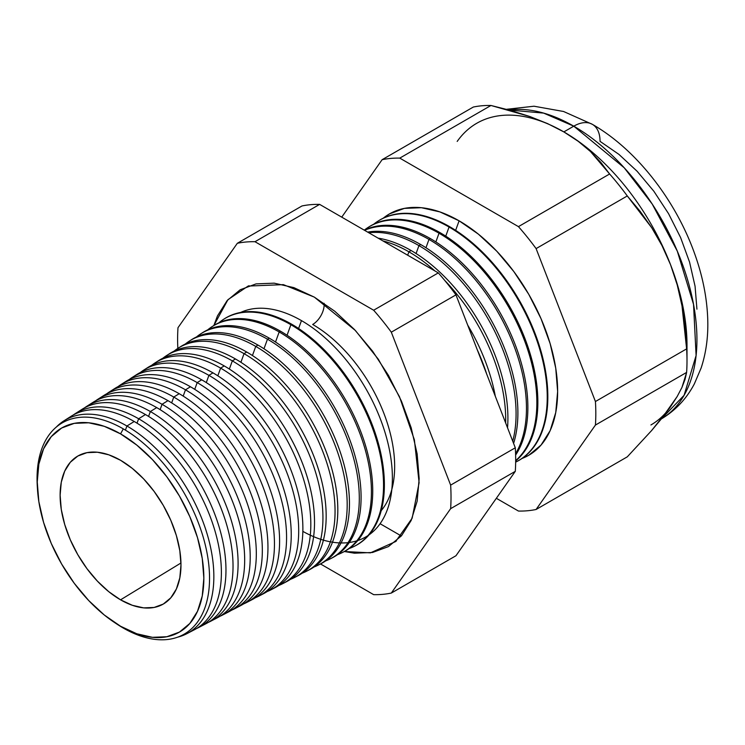 <?xml version="1.0" encoding="UTF-8"?>
<svg xmlns="http://www.w3.org/2000/svg" width="745" height="745" viewBox="0 0 745 745"><rect width="100%" height="100%" fill="white"/><g stroke="black" fill="none" stroke-linecap="round" stroke-linejoin="round"><path stroke-width="1.12" d="M302.852 531.371A128.578 74.239 -120 0 0 392.382 477.294A128.578 74.239 -120 0 0 301.464 320.611L298.596 328.498L301.464 320.611A128.578 74.239 -120 0 0 240.654 312.444M381.226 510.614A115.931 66.929 -120 0 0 384.811 415.794A115.931 66.929 -120 0 0 312.676 324.466A16.26 9.387 120 0 0 324.112 303.299A16.26 9.387 -60 0 1 312.676 324.466A115.931 66.929 60 0 1 394.654 467.18M213.862 325.5L227.951 299.676L248.132 286.071L283.379 284.637L314.315 297.115L334.775 311.242L354.443 329.495L372.565 351.146L388.462 375.378L401.499 401.248L411.184 427.77L417.153 453.928L419.165 478.709L417.153 501.171L411.184 520.438L401.499 535.776L388.462 546.588L372.565 552.473L354.443 553.2L344.348 551.514L370.442 552.846L395.632 541.55L412.153 518.213L419.109 482.704L414.378 439.792L399.441 396.638L378.339 359.267L355.393 330.501L314.315 297.115L293.865 287.626L274.197 283.165L256.066 283.882L240.179 289.768L227.141 300.589L217.456 315.927L213.862 325.5M37.399 487.807A121.975 70.421 60 0 1 123.298 428.878A121.975 70.421 60 0 1 209.541 578.26A121.975 70.421 60 0 1 123.298 628.054A121.975 70.421 -120 0 0 209.541 578.26A121.975 70.421 -120 0 0 123.298 428.878L120.55 433.869A117.803 68.009 60 0 1 203.851 578.148A117.803 68.009 60 0 1 120.55 626.238L123.298 628.054L120.55 626.238L136.801 633.771L152.427 637.32L166.824 636.742L179.452 632.067L189.807 623.472L197.509 611.291L202.249 595.981L203.851 578.148L202.249 558.452L197.509 537.676L189.807 516.602L179.452 496.04L166.824 476.791L152.427 459.591L136.801 445.1L120.55 433.869L104.3 426.336L88.674 422.788L74.267 423.356L61.649 428.03L51.284 436.626L43.592 448.807L38.852 464.116L37.25 481.959L38.852 501.646L43.592 522.431L51.284 543.505L61.649 564.058L74.267 583.307L88.674 600.507L104.3 615.007L120.55 626.238A117.803 68.009 60 0 1 114.283 622.345A117.803 68.009 60 0 1 37.483 489.325A117.803 68.009 60 0 1 120.55 433.869L123.298 428.878A121.975 70.421 -120 0 0 37.297 486.299L37.483 489.325M186.855 633.678L194.315 629.786A123.288 71.185 -120 0 0 215.156 531.53A123.288 71.185 -120 0 0 134.212 421.493L126.92 426L125.421 430.126L126.92 426A122.934 70.98 60 0 1 207.641 535.711A122.934 70.98 60 0 1 186.855 633.678A122.934 70.98 60 0 1 177.645 637.171A122.934 70.98 -120 0 0 209.662 543.375A122.934 70.98 -120 0 0 126.92 426L134.212 421.493A123.288 71.185 60 0 1 216.078 534.845A123.288 71.185 60 0 1 190.478 631.546M138.635 418.764L137.024 423.179L138.635 418.764A123.512 71.306 60 0 1 219.728 528.987A123.512 71.306 60 0 1 198.85 627.42A123.512 71.306 60 0 1 196.54 628.538A123.512 71.306 -120 0 0 220.297 530.999A123.512 71.306 -120 0 0 138.635 418.764L145.461 414.546A123.847 71.501 60 0 1 227.635 528.177A123.847 71.501 60 0 1 202.249 625.437A123.847 71.501 -120 0 0 205.834 623.779A123.847 71.501 -120 0 0 226.778 525.076A123.847 71.501 -120 0 0 145.461 414.546L138.635 418.764A123.512 71.306 -120 0 0 73.252 415.002A123.512 71.306 60 0 1 75.375 413.559A123.512 71.306 60 0 1 138.635 418.764M150.35 411.529L148.572 416.408L150.35 411.529A124.089 71.641 60 0 1 231.825 522.273A124.089 71.641 60 0 1 210.844 621.162A124.089 71.641 60 0 1 208.293 622.392A124.089 71.641 -120 0 0 232.449 524.499A124.089 71.641 -120 0 0 150.35 411.529L156.711 407.599A124.406 71.827 60 0 1 239.192 521.519A124.406 71.827 60 0 1 214.02 619.328A124.406 71.827 -120 0 0 217.354 617.763A124.406 71.827 -120 0 0 238.391 518.622A124.406 71.827 -120 0 0 156.711 407.599L150.35 411.529A124.089 71.641 -120 0 0 84.455 407.897A124.089 71.641 60 0 1 86.793 406.304A124.089 71.641 60 0 1 150.35 411.529M162.056 404.293L160.11 409.638L162.056 404.293A124.666 71.976 60 0 1 243.913 515.559A124.666 71.976 60 0 1 222.839 614.904A124.666 71.976 60 0 1 220.036 616.236A124.666 71.976 -120 0 0 244.593 517.989A124.666 71.976 -120 0 0 162.056 404.293L167.96 400.652A124.955 72.144 60 0 1 250.758 514.851A124.955 72.144 60 0 1 225.782 613.21A124.955 72.144 -120 0 0 228.873 611.757A124.955 72.144 -120 0 0 250.003 512.169A124.955 72.144 -120 0 0 167.96 400.652L162.056 404.293A124.666 71.976 -120 0 0 95.658 400.801A124.666 71.976 60 0 1 98.21 399.041A124.666 71.976 60 0 1 162.056 404.293M173.771 397.057L171.657 402.877L173.771 397.057A125.244 72.312 60 0 1 256.001 508.835A125.244 72.312 60 0 1 234.824 608.646A125.244 72.312 60 0 1 231.788 610.09A125.244 72.312 -120 0 0 256.746 511.48A125.244 72.312 -120 0 0 173.771 397.057L179.21 393.705A125.514 72.47 60 0 1 262.315 508.192A125.514 72.47 60 0 1 237.553 607.101A125.514 72.47 -120 0 0 240.393 605.75A125.514 72.47 -120 0 0 261.616 505.715A125.514 72.47 -120 0 0 179.21 393.705L173.771 397.057A125.244 72.312 -120 0 0 106.852 393.705A125.244 72.312 60 0 1 109.617 391.786A125.244 72.312 60 0 1 173.771 397.057M185.486 389.821L183.196 396.107L185.486 389.821A125.821 72.647 60 0 1 268.098 502.121A125.821 72.647 60 0 1 246.819 602.398A125.821 72.647 60 0 1 243.531 603.934A125.821 72.647 -120 0 0 268.898 504.97A125.821 72.647 -120 0 0 185.486 389.821L190.459 386.757A126.073 72.787 60 0 1 273.862 501.525A126.073 72.787 60 0 1 249.324 600.982A126.073 72.787 -120 0 0 251.912 599.734A126.073 72.787 -120 0 0 273.229 499.262A126.073 72.787 -120 0 0 190.459 386.757L185.486 389.821A125.821 72.647 -120 0 0 118.055 386.608A125.821 72.647 60 0 1 121.035 384.522A125.821 72.647 60 0 1 185.486 389.821M197.192 382.595L194.743 389.346L197.192 382.595A126.408 72.982 60 0 1 280.185 495.397A126.408 72.982 60 0 1 258.813 596.14A126.408 72.982 60 0 1 255.274 597.779A126.408 72.982 -120 0 0 281.042 498.461A126.408 72.982 -120 0 0 197.192 382.595L201.709 379.81A126.622 73.112 60 0 1 285.419 494.866A126.622 73.112 60 0 1 261.085 594.864A126.622 73.112 -120 0 0 263.432 593.728A126.622 73.112 -120 0 0 284.841 492.818A126.622 73.112 -120 0 0 201.709 379.81L197.192 382.595A126.408 72.982 -120 0 0 129.258 379.512A126.408 72.982 60 0 1 132.452 377.268A126.408 72.982 60 0 1 197.192 382.595M270.808 589.882L274.952 587.721A127.181 73.429 -120 0 0 296.454 486.364A127.181 73.429 -120 0 0 212.958 372.854L208.907 375.359L206.281 382.585L208.907 375.359A126.985 73.317 60 0 1 292.282 488.683A126.985 73.317 60 0 1 270.808 589.882A126.985 73.317 60 0 1 267.017 591.623A126.985 73.317 -120 0 0 293.195 491.961A126.985 73.317 -120 0 0 208.907 375.359L212.958 372.854A127.181 73.429 60 0 1 296.976 488.199A127.181 73.429 60 0 1 272.847 588.746M282.802 583.624L286.471 581.705A127.74 73.746 -120 0 0 308.076 479.91A127.74 73.746 -120 0 0 224.208 365.907L220.622 368.123L217.819 375.815L220.622 368.123A127.563 73.643 60 0 1 304.37 481.959A127.563 73.643 60 0 1 282.802 583.624A127.563 73.643 60 0 1 278.76 585.468A127.563 73.643 -120 0 0 305.338 485.451A127.563 73.643 -120 0 0 220.622 368.123L224.208 365.907A127.74 73.746 60 0 1 308.532 481.54A127.74 73.746 60 0 1 284.618 582.618M232.328 360.887L229.358 369.054L232.328 360.887A128.14 73.978 60 0 1 316.467 475.245A128.14 73.978 60 0 1 294.797 577.366A128.14 73.978 60 0 1 290.503 579.312A128.14 73.978 -120 0 0 317.491 478.942A128.14 73.978 -120 0 0 232.328 360.887L235.448 358.96A128.289 74.072 60 0 1 320.089 474.872A128.289 74.072 60 0 1 296.38 576.5A128.289 74.072 -120 0 0 297.991 575.699A128.289 74.072 -120 0 0 319.689 473.457A128.289 74.072 -120 0 0 235.448 358.96L232.328 360.887A128.14 73.978 -120 0 0 162.866 358.233A128.14 73.978 60 0 1 166.703 355.486A128.14 73.978 60 0 1 232.328 360.887M306.791 571.108L309.52 569.692A128.848 74.388 -120 0 0 331.301 467.003A128.848 74.388 -120 0 0 246.697 352.012L244.043 353.651L240.905 362.294L244.043 353.651A128.717 74.314 60 0 1 328.554 468.531A128.717 74.314 60 0 1 306.791 571.108A128.717 74.314 60 0 1 302.247 573.156A128.717 74.314 -120 0 0 329.635 472.432A128.717 74.314 -120 0 0 244.043 353.651L246.697 352.012A128.848 74.388 60 0 1 331.646 468.214A128.848 74.388 60 0 1 308.141 570.372M318.786 564.85L321.039 563.676A129.407 74.714 -120 0 0 342.914 460.55A129.407 74.714 -120 0 0 257.947 345.065L255.758 346.416L252.443 355.533L255.758 346.416A129.295 74.649 60 0 1 340.651 461.807A129.295 74.649 60 0 1 318.786 564.85A129.295 74.649 60 0 1 313.99 566.992A129.295 74.649 -120 0 0 341.787 465.923A129.295 74.649 -120 0 0 255.758 346.416L257.947 345.065A129.407 74.714 60 0 1 343.203 461.546A129.407 74.714 60 0 1 319.903 564.244M330.78 558.592L332.559 557.67A129.956 75.031 -120 0 0 354.527 454.096A129.956 75.031 -120 0 0 269.196 338.118L267.474 339.189L263.981 348.772L267.474 339.189A129.872 74.984 60 0 1 352.739 455.093A129.872 74.984 60 0 1 330.78 558.592A129.872 74.984 60 0 1 325.733 560.836A129.872 74.984 -120 0 0 353.931 459.423A129.872 74.984 -120 0 0 267.474 339.189L269.196 338.118A129.956 75.031 60 0 1 354.75 454.888A129.956 75.031 60 0 1 331.665 558.117M342.774 552.334L344.078 551.663A130.515 75.357 -120 0 0 366.14 447.643A130.515 75.357 -120 0 0 280.446 331.171L279.179 331.953L275.52 342.02L279.179 331.953A130.45 75.319 60 0 1 364.836 448.369A130.45 75.319 60 0 1 342.774 552.334A130.45 75.319 60 0 1 337.476 554.671A130.45 75.319 -120 0 0 366.084 452.913A130.45 75.319 -120 0 0 279.179 331.953L280.446 331.171A130.515 75.357 60 0 1 366.307 448.22A130.515 75.357 60 0 1 343.426 551.989M354.769 546.076L355.598 545.647A131.073 75.673 -120 0 0 377.752 441.189A131.073 75.673 -120 0 0 291.695 324.224L290.895 324.718L287.058 335.259L290.895 324.718A131.027 75.655 60 0 1 376.923 441.655A131.027 75.655 60 0 1 354.769 546.076A131.027 75.655 60 0 1 349.219 548.506A131.027 75.655 -120 0 0 378.227 446.404A131.027 75.655 -120 0 0 290.895 324.718L291.695 324.224A131.073 75.673 60 0 1 377.864 441.562A131.073 75.673 60 0 1 355.179 545.861M369.054 534.845A128.578 74.239 -120 0 0 384.522 430.834A128.578 74.239 -120 0 0 301.464 320.611M486.671 374.018A136.363 78.728 -120 0 0 477.303 349.861A136.363 78.728 60 0 1 486.671 374.018M467.73 325.183A136.493 78.802 60 0 1 495.313 396.284A136.493 78.802 -120 0 0 467.73 325.183M408.912 251.819L407.673 255.218L408.912 251.819A136.857 79.017 60 0 1 434.922 270.947A136.857 79.017 -120 0 0 408.912 251.819L411.063 250.488A136.968 79.082 60 0 1 507.541 427.807A136.968 79.082 -120 0 0 411.063 250.488L408.912 251.819A136.857 79.017 -120 0 0 382.911 240.914A136.857 79.017 60 0 1 408.912 251.819M505.641 422.909A136.857 79.017 -120 0 0 444.756 280.455A136.857 79.017 60 0 1 505.641 422.909M418.951 245.617L416.073 253.533L418.951 245.617A137.359 79.305 60 0 1 512.718 441.152A137.359 79.305 -120 0 0 418.951 245.617L420.711 244.537A137.443 79.352 60 0 1 513.594 443.396A137.443 79.352 -120 0 0 420.711 244.537L418.951 245.617A137.359 79.305 -120 0 0 368.803 232.775A137.359 79.305 60 0 1 418.951 245.617M428.99 239.415L425.963 247.74L428.99 239.415A137.853 79.585 60 0 1 515.577 453.668A137.853 79.585 -120 0 0 428.99 239.415L430.349 238.577A137.918 79.631 60 0 1 515.615 455.074A137.918 79.631 -120 0 0 430.349 238.577L428.99 239.415A137.853 79.585 -120 0 0 364.556 230.317A137.853 79.585 60 0 1 428.99 239.415M439.029 233.213L435.862 241.939L439.029 233.213A138.346 79.873 60 0 1 527.115 347.887A138.346 79.873 60 0 1 515.67 460.624A138.346 79.873 -120 0 0 527.115 347.887A138.346 79.873 -120 0 0 439.029 233.213L439.988 232.626A138.393 79.901 60 0 1 528.447 348.353A138.393 79.901 60 0 1 515.67 460.959A138.393 79.901 -120 0 0 528.447 348.353A138.393 79.901 -120 0 0 439.988 232.626L439.029 233.213A138.346 79.873 -120 0 0 364.277 230.158A138.346 79.873 60 0 1 368.17 227.393A138.346 79.873 60 0 1 439.029 233.213M449.067 227.02L445.752 236.146L449.067 227.02A138.84 80.162 60 0 1 540.227 350.923A138.84 80.162 60 0 1 516.76 461.574A138.84 80.162 60 0 1 515.661 462.133A138.84 80.162 -120 0 0 540.507 351.891A138.84 80.162 -120 0 0 449.067 227.02L449.635 226.666A138.868 80.181 60 0 1 540.889 350.858A138.868 80.181 60 0 1 517.039 461.425A138.868 80.181 -120 0 0 517.337 461.276A138.868 80.181 -120 0 0 540.814 350.606A138.868 80.181 -120 0 0 449.635 226.666L449.067 227.02A138.84 80.162 -120 0 0 373.683 224.236A138.84 80.162 60 0 1 377.957 221.163A138.84 80.162 60 0 1 449.067 227.02M383.275 218.164L389.439 213.917L404.367 208.386L421.4 207.706L439.885 211.906L459.106 220.818L455.642 230.345L459.106 220.818L478.327 234.098L496.813 251.242L513.845 271.59L528.782 294.359L541.028 318.674L550.136 343.603L555.742 368.179L557.632 391.47L555.742 412.572L550.136 430.675L541.028 445.091L528.782 455.26L522.021 458.464A139.334 80.451 -120 0 0 551.784 349.479A139.334 80.451 -120 0 0 459.106 220.818A139.334 80.451 -120 0 0 383.284 218.164M563.388 131.642A174.172 100.556 60 0 1 563.844 131.902L547.584 123.614L529.863 116.527L490.964 105.473L399.776 158.117L518.446 226.629L609.624 173.985L518.446 226.629A193.327 111.62 60 0 1 536.102 248.597L627.29 195.954L536.102 248.597L595.432 401.518L686.62 348.874L595.432 401.518A193.327 111.62 60 0 1 595.432 425.06L686.62 372.416A193.327 111.62 -120 0 0 686.62 348.874L682.01 305.916L677.242 284.99L670.5 264.587L661.933 245.478L651.735 227.756L627.29 195.954A193.327 111.62 -120 0 0 609.624 173.985L590.496 151.542L578.222 141.308L563.844 131.902L573.771 126.175A37.157 21.456 -60 0 1 592.35 124.331A37.157 21.456 120 0 0 573.771 126.175L624.208 167.765L652.229 204.055L677.27 251.065L693.539 304.398L696.1 355.523L684.078 395.325L661.337 418.941A174.172 100.556 -120 0 0 687.43 279.217A174.172 100.556 -120 0 0 573.771 126.175L563.844 131.902A174.172 100.556 60 0 1 670.5 264.587A174.172 100.556 60 0 1 686.825 352.739M670.5 406.807L677.186 396.498L661.839 418.308L651.596 430.573L627.29 456.834L536.102 509.478L627.29 456.834L651.596 430.573L670.5 406.807A174.172 100.556 60 0 1 650.925 424.957M120.55 599.827A85.461 49.338 60 0 1 64.489 523.744A85.461 49.338 60 0 1 78.681 455.567A85.461 49.338 60 0 1 120.55 460.27L132.34 468.419L143.673 478.933L154.122 491.411L163.276 505.38L170.791 520.289L176.379 535.581L179.815 550.657L180.979 564.943L179.815 577.887L176.379 588.988L170.791 597.825L163.276 604.065L154.122 607.454L143.673 607.873L132.34 605.294L120.55 599.827L108.761 591.679L97.427 581.165L86.979 568.686L77.815 554.718L70.3 539.808L64.722 524.517L61.276 509.45L60.122 495.164L61.276 482.22L64.722 471.11L70.3 462.272L77.815 456.042L86.979 452.653L97.427 452.234L108.761 454.804L120.55 460.27A85.461 49.338 60 0 1 176.146 534.808A85.461 49.338 60 0 1 164.124 603.562A85.461 49.338 60 0 1 120.55 599.827L180.96 562.996L120.55 599.827M78.793 411.603A123.847 71.501 60 0 1 145.461 414.546A123.847 71.501 -120 0 0 82.025 409.331L75.375 413.559M89.968 404.47A124.406 71.827 60 0 1 156.711 407.599A124.406 71.827 -120 0 0 92.985 402.356L86.793 406.304M101.152 397.336A124.955 72.144 60 0 1 167.96 400.652A124.955 72.144 -120 0 0 103.955 395.39L98.21 399.041M112.327 390.203A125.514 72.47 60 0 1 179.21 393.705A125.514 72.47 -120 0 0 114.916 388.415L109.617 391.786M123.512 383.07A126.073 72.787 60 0 1 190.459 386.757A126.073 72.787 -120 0 0 125.886 381.44L121.035 384.522M201.709 379.81A126.622 73.112 -120 0 0 136.847 374.474A126.622 73.112 60 0 1 201.709 379.81M145.871 368.812A127.181 73.429 60 0 1 212.958 372.854A127.181 73.429 -120 0 0 147.817 367.499L143.869 370.004A126.985 73.317 60 0 1 208.907 375.359A126.985 73.317 -120 0 0 140.46 372.416A126.985 73.317 60 0 1 143.869 370.004M157.055 361.679A127.74 73.746 60 0 1 224.208 365.907A127.74 73.746 -120 0 0 158.778 360.524L155.286 362.75A127.563 73.643 60 0 1 220.622 368.123A127.563 73.643 -120 0 0 151.663 365.32A127.563 73.643 60 0 1 155.286 362.75M168.24 354.555A128.289 74.072 60 0 1 235.448 358.96A128.289 74.072 -120 0 0 169.739 353.558L166.703 355.486M246.697 352.012A128.848 74.388 -120 0 0 180.709 346.583A128.848 74.388 60 0 1 246.697 352.012M174.069 351.146A128.717 74.314 60 0 1 178.12 348.232A128.717 74.314 60 0 1 244.043 353.651A128.717 74.314 -120 0 0 174.069 351.146M190.608 340.307A129.407 74.714 60 0 1 257.947 345.065A129.407 74.714 -120 0 0 191.67 339.608L189.537 340.968A129.295 74.649 60 0 1 255.758 346.416A129.295 74.649 -120 0 0 185.282 344.05A129.295 74.649 60 0 1 189.537 340.968M201.802 333.183A129.956 75.031 60 0 1 269.196 338.118A129.956 75.031 -120 0 0 202.64 332.642L200.945 333.713A129.872 74.984 60 0 1 267.474 339.189A129.872 74.984 -120 0 0 196.484 336.964A129.872 74.984 60 0 1 200.945 333.713M280.446 331.171A130.515 75.357 -120 0 0 213.601 325.667A130.515 75.357 60 0 1 280.446 331.171M207.697 329.877A130.45 75.319 60 0 1 212.362 326.459A130.45 75.319 60 0 1 279.179 331.953A130.45 75.319 -120 0 0 207.697 329.877M224.171 318.953A131.073 75.673 60 0 1 291.695 324.224A131.073 75.673 -120 0 0 224.562 318.692L223.779 319.195A131.027 75.655 60 0 1 290.895 324.718A131.027 75.655 -120 0 0 218.9 322.79A131.027 75.655 60 0 1 223.779 319.195M411.063 250.488A136.968 79.082 -120 0 0 378.088 238.139A136.968 79.082 60 0 1 411.063 250.488M420.711 244.537A137.443 79.352 -120 0 0 367.639 232.105A137.443 79.352 60 0 1 420.711 244.537M430.349 238.577A137.918 79.631 -120 0 0 364.333 230.186A137.918 79.631 60 0 1 430.349 238.577M439.988 232.626A138.393 79.901 -120 0 0 369.11 226.797A138.393 79.901 60 0 1 439.988 232.626M377.957 221.163L378.507 220.818A138.868 80.181 60 0 1 449.635 226.666A138.868 80.181 -120 0 0 378.507 220.818A138.868 80.181 -120 0 0 378.227 220.995M687.002 360.869L687.002 345.224A174.172 100.556 -120 0 0 670.5 264.587L677.242 284.99L682.01 305.916L685.046 327.232L686.62 348.874A193.327 111.62 60 0 1 687.002 360.869A193.327 111.62 60 0 1 686.62 372.416L685.028 379.419L681.954 387.419L677.186 396.498L681.954 387.419L686.62 372.416L595.432 425.06A193.327 111.62 -120 0 0 595.432 401.518L536.102 248.597A193.327 111.62 -120 0 0 518.446 226.629L399.776 158.117A193.327 111.62 -120 0 0 382.12 159.691L341.731 217.149L382.12 159.691A193.327 111.62 60 0 1 399.776 158.117L490.964 105.473A193.327 111.62 -120 0 0 473.308 107.047L382.12 159.691L473.308 107.047A193.327 111.62 60 0 1 490.964 105.473L510.846 110.511L529.863 116.527L547.584 123.614L563.844 131.902A174.172 100.556 -120 0 0 457.188 141.429M518.446 511.051L496.347 498.293L518.446 511.051A193.327 111.62 -120 0 0 536.102 509.478A193.327 111.62 60 0 1 518.446 511.051M595.432 425.06L536.102 509.478L595.432 425.06M391.311 593.067L450.641 508.658A193.327 111.62 -120 0 0 450.641 485.116L391.311 332.186A193.327 111.62 -120 0 0 373.655 310.227L254.986 241.715A193.327 111.62 -120 0 0 237.329 243.289L177.99 327.698A193.327 111.62 -120 0 0 177.841 348.409A193.327 111.62 60 0 1 177.99 327.698L237.329 243.289L301.976 205.965L237.329 243.289A193.327 111.62 60 0 1 254.986 241.715L319.633 204.381A193.327 111.62 -120 0 0 301.976 205.965A193.327 111.62 60 0 1 319.633 204.381L254.986 241.715L373.655 310.227L438.302 272.894L319.633 204.381L438.302 272.894L373.655 310.227A193.327 111.62 60 0 1 391.311 332.186L455.959 294.862A193.327 111.62 -120 0 0 438.302 272.894A193.327 111.62 60 0 1 455.959 294.862L391.311 332.186L450.641 485.116L515.298 447.792L455.959 294.862L515.298 447.792L450.641 485.116A193.327 111.62 60 0 1 450.641 508.658L391.311 593.067L455.959 555.742L515.298 471.334L450.641 508.658L515.298 471.334A193.327 111.62 -120 0 0 515.298 447.792A193.327 111.62 60 0 1 515.298 471.334L455.959 555.742L391.311 593.067A193.327 111.62 60 0 1 373.655 594.65A193.327 111.62 -120 0 0 391.311 593.067M320.499 563.956L373.655 594.65L320.499 563.956M67.618 418.746A123.288 71.185 60 0 1 134.212 421.493A123.288 71.185 -120 0 0 71.064 416.306L63.958 420.813A122.934 70.98 60 0 1 126.92 426A122.934 70.98 -120 0 0 56.331 427.043A122.934 70.98 60 0 1 63.958 420.813M660.862 419.221C675.268 410.709 686.434 398.92 694.359 383.871L701.129 368.011C706.074 352.99 708.281 336.88 707.75 319.689C707.07 298.13 702.703 276.125 694.638 253.672C675.557 200.005 636.332 149.484 592.35 124.331A37.157 21.456 -60 0 1 600.051 141.345L618.946 154.401L637.124 171.266L653.877 191.269L668.554 213.666L680.604 237.571L689.553 262.082L695.066 286.248L696.929 309.156M573.771 126.175A174.172 100.556 -120 0 0 509.086 110.018L543.636 113.1L573.771 126.175M380.09 523.716L401.322 535.972L380.09 523.716M661.933 245.478L670.5 264.587A174.172 100.556 -120 0 0 563.844 131.902L578.222 141.308L590.496 151.542L600.898 162.503L609.624 173.985A193.327 111.62 60 0 1 627.29 195.954L640.085 211.263L651.735 227.756L661.933 245.478M114.283 622.345L116.807 624.031A121.975 70.421 -120 0 0 123.298 628.054A121.975 70.421 60 0 1 115.559 623.183M248.132 286.071L249.044 285.745M517.337 461.276L516.76 461.574M297.991 575.699L294.797 577.366M263.432 593.728L258.813 596.14M251.912 599.734L246.819 602.398M240.393 605.75L234.824 608.646M228.873 611.757L222.839 614.904M217.354 617.763L210.844 621.162M205.834 623.779L198.85 627.42M136.847 374.474L132.452 377.268M180.709 346.583L178.12 348.232M213.601 325.667L212.362 326.459M369.11 226.797L368.17 227.393M506.47 109.31L534.025 106.218L563.574 111.489L592.35 124.331M396.368 540.926L395.632 541.55"/></g></svg>

